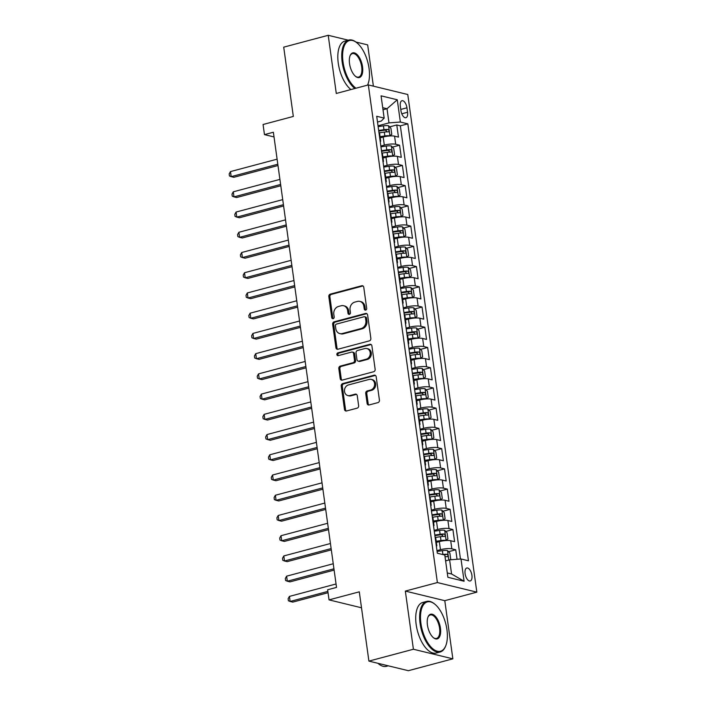 <?xml version="1.0" encoding="UTF-8"?>
<svg xmlns="http://www.w3.org/2000/svg" width="706" height="706" viewBox="0 0 706 706"><rect width="100%" height="100%" fill="white"/><g stroke="black" fill="none" stroke-linecap="round" stroke-linejoin="round"><path stroke-width="1.06" d="M365.664 310.084A1.438 1.227 -76.3 0 0 366.696 308.372L363.766 287.271A2.056 1.747 -76.3 0 0 361.746 285.753L330.293 294.128A2.056 1.747 -76.3 0 0 328.82 296.582L331.749 317.682A1.438 1.227 -76.3 0 0 334.194 317.029L333.814 314.294A6.575 5.604 -76.3 0 1 338.527 306.457L341.148 305.76A6.575 5.604 -76.3 0 1 343.584 305.716A6.575 5.604 -76.3 0 1 347.617 310.622L347.996 313.349A1.438 1.227 -76.3 0 0 350.441 312.696L350.061 309.969A6.575 5.604 -76.3 0 1 354.774 302.124L357.395 301.427A6.575 5.604 -76.3 0 1 359.831 301.391A6.575 5.604 -76.3 0 1 363.864 306.289L364.243 309.025A1.438 1.227 -76.3 0 0 365.664 310.084M471.917 575.319A6.698 3.186 75.1 0 0 466.781 568.012A6.698 3.186 75.1 0 0 465.095 573.66A6.698 3.186 75.1 0 0 470.231 580.959A6.698 3.186 75.1 0 0 471.917 575.319M367.111 403.435A2.056 1.747 -76.3 0 0 369.132 404.953L377.957 402.605A2.056 1.747 -76.3 0 0 379.431 400.152L376.174 376.722A2.056 1.747 -76.3 0 0 374.154 375.204L342.701 383.587A2.056 1.747 -76.3 0 0 341.227 386.032L344.484 409.462A2.056 1.747 -76.3 0 0 346.505 410.98L357.165 408.147A2.056 1.747 -76.3 0 0 358.639 405.694L357.245 395.669A2.056 1.747 -76.3 0 0 355.224 394.142L349.938 395.554A5.498 4.686 -76.3 0 1 347.899 395.581A5.498 4.686 -76.3 0 1 344.475 390.312A5.498 4.686 -76.3 0 1 348.464 384.929L369.167 379.413A5.498 4.686 -76.3 0 1 371.206 379.387A5.498 4.686 -76.3 0 1 374.63 384.655A5.498 4.686 -76.3 0 1 370.641 390.039L367.191 390.956A2.056 1.747 -76.3 0 0 365.717 393.41L367.111 403.435L368.179 403.691A2.056 1.747 -76.3 0 0 368.929 404.997M348.305 40.189L328.219 35.3L283.715 47.161L293.325 116.437L263.064 124.503L264.468 134.617L273.372 132.243L336.524 587.401L327.628 589.766L329.031 599.879L361.507 607.787M413.407 649.246L452.855 658.839L444.789 600.682L405.341 591.09L413.407 649.246L368.903 661.107L359.292 591.822L329.031 599.879M405.341 591.09L437.385 582.556L368.329 84.923L407.777 94.516L476.832 592.149L437.385 582.556M328.219 35.3L336.285 93.457L368.329 84.923M369.388 340.857A2.056 1.747 -76.3 0 0 370.862 338.403L367.605 314.973A2.056 1.747 -76.3 0 0 365.584 313.455L334.132 321.83A2.056 1.747 -76.3 0 0 332.658 324.283L335.915 347.714A2.056 1.747 -76.3 0 0 337.936 349.232L369.388 340.857M371.894 345.852L375.142 369.273A2.056 1.747 -76.3 0 1 373.677 371.727L342.225 380.11A2.056 1.747 -76.3 0 1 340.195 378.592L338.809 368.558A2.056 1.747 -76.3 0 1 340.274 366.114L353.035 362.707A2.056 1.747 -76.3 0 0 354.509 360.263L353.582 353.609A2.056 1.747 -76.3 0 0 351.562 352.091L338.28 355.63A1.438 1.227 -76.3 0 1 337.892 352.85L369.873 344.325A2.056 1.747 -76.3 0 1 371.894 345.852M452.855 658.839L408.35 670.7L368.903 661.107M373.386 86.15L367.667 44.893L355.948 42.042M457.047 559.276L455.732 549.78L448.539 551.695M436.97 550.618L440.456 549.692A8.375 1.844 -7.9 0 1 451.84 548.836L450.71 540.743L454.602 541.687L452.917 529.553L445.733 531.468M434.164 530.391L437.641 529.465A8.375 1.844 -7.9 0 1 449.034 528.6L447.904 520.516L451.796 521.46L450.11 509.317L442.918 511.241M431.357 510.164L434.834 509.238A8.375 1.844 -7.9 0 1 446.218 508.373L445.098 500.28L448.99 501.234L447.304 489.09L440.112 491.005M428.551 489.938L432.028 489.002A8.375 1.844 -7.9 0 1 443.412 488.146L442.291 480.054L446.183 480.998L444.498 468.863L437.305 470.778M425.744 469.702L429.222 468.775A8.375 1.844 -7.9 0 1 440.606 467.919L439.485 459.827L443.377 460.771L441.691 448.637L434.499 450.552M422.938 449.475L426.415 448.548A8.375 1.844 -7.9 0 1 437.799 447.692L436.679 439.6L440.57 440.544L438.885 428.41L431.693 430.325M420.132 429.248L423.609 428.321A8.375 1.844 -7.9 0 1 434.993 427.457L433.872 419.364L437.764 420.317L436.079 408.174L428.886 410.089M417.317 409.021L420.802 408.086A8.375 1.844 -7.9 0 1 432.187 407.23L431.066 399.137L434.958 400.081L433.272 387.947L426.08 389.862M414.51 388.785L417.996 387.859A8.375 1.844 -7.9 0 1 429.38 387.003L428.26 378.91L432.151 379.854L430.466 367.72L423.273 369.635M411.704 368.558L415.19 367.632A8.375 1.844 -7.9 0 1 426.574 366.776L425.453 358.683L429.345 359.628L427.659 347.493L420.467 349.408M408.898 348.332L412.383 347.405A8.375 1.844 -7.9 0 1 423.768 346.54L422.647 338.448L426.539 339.401L424.853 327.257L417.661 329.181M406.091 328.105L409.577 327.178A8.375 1.844 -7.9 0 1 420.961 326.313L419.841 318.221L423.732 319.165L422.047 307.031L414.854 308.946M403.285 307.869L406.771 306.942A8.375 1.844 -7.9 0 1 418.155 306.086L417.034 297.994L420.917 298.938L419.24 286.804L412.048 288.719M400.478 287.642L403.964 286.715A8.375 1.844 -7.9 0 1 415.349 285.859L414.219 277.767L418.111 278.711L416.434 266.577L409.242 268.492M397.672 267.415L401.158 266.489A8.375 1.844 -7.9 0 1 412.542 265.624L411.413 257.54L415.305 258.484L413.619 246.341L406.427 248.265M394.866 247.188L398.343 246.262A8.375 1.844 -7.9 0 1 409.736 245.397L408.606 237.304L412.498 238.257L410.813 226.114L403.62 228.029M392.059 226.961L395.536 226.026A8.375 1.844 -7.9 0 1 406.921 225.17L405.8 217.077L409.692 218.022L408.006 205.887L400.814 207.802M389.253 206.726L392.73 205.799A8.375 1.844 -7.9 0 1 404.114 204.943L402.994 196.85L406.885 197.795L405.2 185.66L398.007 187.575M386.447 186.499L389.924 185.572A8.375 1.844 -7.9 0 1 401.308 184.716L400.187 176.624L404.079 177.568L402.394 165.433L395.201 167.348M383.64 166.272L387.117 165.345A8.375 1.844 -7.9 0 1 398.502 164.48L397.381 156.388L401.273 157.341L399.587 145.198L395.695 144.253A8.375 1.844 172.1 0 0 384.311 145.109L380.834 146.045M392.395 147.113L399.587 145.198M450.71 540.743A8.375 1.844 172.1 0 0 439.326 541.599L436.361 542.393M447.904 520.516A8.375 1.844 172.1 0 0 436.52 521.372L433.555 522.166M445.098 500.28A8.375 1.844 172.1 0 0 433.713 501.145L430.739 501.931M442.291 480.054A8.375 1.844 172.1 0 0 430.907 480.918L427.933 481.704M439.485 459.827A8.375 1.844 172.1 0 0 428.101 460.683L425.127 461.477M436.679 439.6A8.375 1.844 172.1 0 0 425.294 440.456L422.32 441.25M433.872 419.364A8.375 1.844 172.1 0 0 422.488 420.229L419.514 421.023M431.066 399.137A8.375 1.844 172.1 0 0 419.682 400.002L416.708 400.787M428.26 378.91A8.375 1.844 172.1 0 0 416.875 379.766L413.901 380.56M425.453 358.683A8.375 1.844 172.1 0 0 414.069 359.539L411.095 360.334M422.647 338.448A8.375 1.844 172.1 0 0 411.263 339.312L408.289 340.107M419.841 318.221A8.375 1.844 172.1 0 0 408.456 319.086L405.482 319.871M417.034 297.994A8.375 1.844 172.1 0 0 405.641 298.85L402.676 299.644M414.219 277.767A8.375 1.844 172.1 0 0 402.835 278.623L399.87 279.417M411.413 257.54A8.375 1.844 172.1 0 0 400.028 258.396L397.063 259.19M408.606 237.304A8.375 1.844 172.1 0 0 397.222 238.169L394.257 238.955M405.8 217.077A8.375 1.844 172.1 0 0 394.416 217.942L391.442 218.728M402.994 196.85A8.375 1.844 172.1 0 0 391.609 197.706L388.635 198.501M400.187 176.624A8.375 1.844 172.1 0 0 388.803 177.48L385.829 178.274M397.381 156.388A8.375 1.844 172.1 0 0 385.997 157.253L383.023 158.047M400.328 106.191L400.946 110.639A6.495 3.089 75.1 0 0 405.924 117.717A6.495 3.089 75.1 0 0 407.556 112.254L406.938 107.797A6.495 3.089 75.1 0 0 401.961 100.72A6.495 3.089 75.1 0 0 400.328 106.191M447.277 572.954L451.575 573.996L449.616 559.84L461 558.975L468.457 560.793L407.83 123.85L400.364 122.032L388.98 122.897L378.019 125.809M461 558.975L464.089 581.232L447.878 577.287L444.798 555.04L437.332 553.222L376.704 116.278L384.161 118.087L381.072 95.839L397.275 99.784L400.364 122.032M460.462 559.02L400.355 125.844L396.781 124.971L398.466 137.105L394.575 136.161A8.375 1.844 172.1 0 0 383.19 137.026L380.216 137.811M380.234 141.765A8.375 1.844 172.1 0 0 380.666 141.059A8.375 1.844 172.1 0 0 380.057 140.494M380.666 141.059L379.546 132.966A8.375 1.844 172.1 0 0 378.937 132.401M398.502 164.48L402.394 165.433M401.308 184.716L405.2 185.66M404.114 204.943L408.006 205.887M406.921 225.17L410.813 226.114M409.736 245.397L413.619 246.341M412.542 265.624L416.434 266.577M415.349 285.859L419.24 286.804M418.155 306.086L422.047 307.031M420.961 326.313L424.853 327.257M423.768 346.54L427.659 347.493M426.574 366.776L430.466 367.72M429.38 387.003L433.272 387.947M432.187 407.23L436.079 408.174M434.993 427.457L438.885 428.41M437.799 447.692L441.691 448.637M440.606 467.919L444.498 468.863M443.412 488.146L447.304 489.09M446.218 508.373L450.11 509.317M449.034 528.6L452.917 529.553M451.84 548.836L455.732 549.78M449.616 559.84L445.61 560.908M388.98 122.897L387.02 108.733L382.723 107.683M383.014 109.801L387.02 108.733L397.275 99.784M377.498 122.041L381.302 121.026L384.161 118.087M444.789 600.682L476.832 592.149M264.468 134.617L274.025 136.938M389.588 126.886L396.781 124.971M400.355 125.844L407.83 123.85M382.864 160.721A8.375 1.844 -7.9 0 1 383.473 161.286L382.352 153.193A8.375 1.844 172.1 0 0 381.743 152.628M385.67 180.948A8.375 1.844 -7.9 0 1 386.279 181.513L385.158 173.42A8.375 1.844 172.1 0 0 384.549 172.855M383.473 161.286A8.375 1.844 -7.9 0 1 383.04 162.001M388.485 201.184A8.375 1.844 -7.9 0 1 389.085 201.748L387.965 193.656A8.375 1.844 172.1 0 0 387.356 193.091M386.279 181.513A8.375 1.844 -7.9 0 1 385.847 182.227M391.292 221.41A8.375 1.844 -7.9 0 1 391.892 221.975L390.771 213.883A8.375 1.844 172.1 0 0 390.162 213.318M389.085 201.748A8.375 1.844 -7.9 0 1 388.662 202.454M394.098 241.637A8.375 1.844 -7.9 0 1 394.707 242.202L393.577 234.11A8.375 1.844 172.1 0 0 392.968 233.545M391.892 221.975A8.375 1.844 -7.9 0 1 391.468 222.681M396.904 261.864A8.375 1.844 -7.9 0 1 397.513 262.429L396.384 254.336A8.375 1.844 172.1 0 0 395.784 253.772M394.707 242.202A8.375 1.844 -7.9 0 1 394.275 242.908M399.711 282.091A8.375 1.844 -7.9 0 1 400.32 282.665L399.19 274.572A8.375 1.844 172.1 0 0 398.59 274.007M397.513 262.429A8.375 1.844 -7.9 0 1 397.081 263.144M402.517 302.327A8.375 1.844 -7.9 0 1 403.126 302.892L402.005 294.799A8.375 1.844 172.1 0 0 401.396 294.234M400.32 282.665A8.375 1.844 -7.9 0 1 399.887 283.371M405.323 322.554A8.375 1.844 -7.9 0 1 405.932 323.119L404.812 315.026A8.375 1.844 172.1 0 0 404.203 314.461M403.126 302.892A8.375 1.844 -7.9 0 1 402.694 303.598M408.13 342.781A8.375 1.844 -7.9 0 1 408.739 343.345L407.618 335.253A8.375 1.844 172.1 0 0 407.009 334.688M405.932 323.119A8.375 1.844 -7.9 0 1 405.5 323.825M410.936 363.008A8.375 1.844 -7.9 0 1 411.545 363.572L410.424 355.489A8.375 1.844 172.1 0 0 409.815 354.924M408.739 343.345A8.375 1.844 -7.9 0 1 408.306 344.06M413.742 383.243A8.375 1.844 -7.9 0 1 414.351 383.808L413.231 375.716A8.375 1.844 172.1 0 0 412.622 375.151M411.545 363.572A8.375 1.844 -7.9 0 1 411.113 364.287M416.549 403.47A8.375 1.844 -7.9 0 1 417.158 404.035L416.037 395.942A8.375 1.844 172.1 0 0 415.428 395.378M414.351 383.808A8.375 1.844 -7.9 0 1 413.919 384.514M419.355 423.697A8.375 1.844 -7.9 0 1 419.964 424.262L418.843 416.169A8.375 1.844 172.1 0 0 418.234 415.605M417.158 404.035A8.375 1.844 -7.9 0 1 416.725 404.741M422.162 443.924A8.375 1.844 -7.9 0 1 422.77 444.489L421.65 436.396A8.375 1.844 172.1 0 0 421.041 435.831M419.964 424.262A8.375 1.844 -7.9 0 1 419.532 424.977M424.968 464.16A8.375 1.844 -7.9 0 1 425.577 464.724L424.456 456.632A8.375 1.844 172.1 0 0 423.847 456.067M422.77 444.489A8.375 1.844 -7.9 0 1 422.338 445.204M427.783 484.387A8.375 1.844 -7.9 0 1 428.383 484.951L427.262 476.859A8.375 1.844 172.1 0 0 426.653 476.294M425.577 464.724A8.375 1.844 -7.9 0 1 425.153 465.43M430.589 504.613A8.375 1.844 -7.9 0 1 431.19 505.178L430.069 497.086A8.375 1.844 172.1 0 0 429.46 496.521M428.383 484.951A8.375 1.844 -7.9 0 1 427.96 485.657M433.396 524.84A8.375 1.844 -7.9 0 1 434.005 525.405L432.875 517.313A8.375 1.844 172.1 0 0 432.266 516.748M431.19 505.178A8.375 1.844 -7.9 0 1 430.766 505.884M436.202 545.067A8.375 1.844 -7.9 0 1 436.811 545.641L435.681 537.548A8.375 1.844 172.1 0 0 435.081 536.984M434.005 525.405A8.375 1.844 -7.9 0 1 433.572 526.12M436.811 545.641A8.375 1.844 -7.9 0 1 436.379 546.347M464.089 581.232L451.575 573.996M365.699 310.075A1.438 1.227 -76.3 0 1 365.311 309.281L364.931 306.554A6.575 5.604 -76.3 0 0 360.898 301.647L359.831 301.391M343.584 305.716L344.643 305.98A6.575 5.604 -76.3 0 1 348.685 310.878L349.064 313.605A1.438 1.227 -76.3 0 0 349.452 314.408M363.016 285.974A2.056 1.747 -76.3 0 0 362.805 286.009L331.352 294.393A2.056 1.747 -76.3 0 0 329.887 296.838L332.808 317.938A1.438 1.227 -76.3 0 0 333.197 318.733M366.855 313.667A2.056 1.747 -76.3 0 0 366.652 313.711L335.2 322.086A2.056 1.747 -76.3 0 0 333.726 324.539L336.983 347.97A2.056 1.747 -76.3 0 0 337.733 349.276M365.47 317.806A1.438 1.227 -76.3 0 0 364.049 316.747L336.444 324.098A1.438 1.227 -76.3 0 0 335.412 325.81L335.809 328.696A6.575 5.604 -76.3 0 0 339.851 333.594A6.575 5.604 -76.3 0 0 342.286 333.559L361.154 328.528A6.575 5.604 -76.3 0 0 365.867 320.683L365.47 317.806L366.529 318.071A1.438 1.227 -76.3 0 0 365.646 316.994L364.578 316.738M339.851 333.594L340.91 333.85A6.575 5.604 -76.3 0 0 343.354 333.814L342.286 333.559M366.529 318.071L366.935 320.948A6.575 5.604 -76.3 0 1 362.222 328.793L343.354 333.814M352.32 352.073L353.388 352.338A2.056 1.747 -76.3 0 1 354.65 353.865L355.568 360.519A2.056 1.747 -76.3 0 1 354.103 362.972L341.342 366.37A2.056 1.747 -76.3 0 0 339.868 368.823L341.263 378.848A2.056 1.747 -76.3 0 0 342.013 380.146M371.144 344.546A2.056 1.747 -76.3 0 0 370.932 344.59L338.959 353.106A1.438 1.227 -76.3 0 0 338.315 355.621M366.273 359.186A5.498 4.686 -76.3 0 0 370.253 353.803A5.498 4.686 -76.3 0 0 366.829 348.535A5.498 4.686 -76.3 0 0 364.799 348.561L357.501 350.503A2.056 1.747 -76.3 0 0 356.027 352.956L356.954 359.61A2.056 1.747 -76.3 0 0 358.975 361.128L366.273 359.186L367.332 359.442A5.498 4.686 -76.3 0 0 371.321 354.059A5.498 4.686 -76.3 0 0 367.897 348.79L366.829 348.535M358.216 361.137L359.283 361.401A2.056 1.747 -76.3 0 0 360.042 361.384L358.975 361.128M367.332 359.442L360.042 361.384M371.206 379.387L372.274 379.643A5.498 4.686 -76.3 0 1 375.698 384.911A5.498 4.686 -76.3 0 1 371.709 390.294L368.258 391.212A2.056 1.747 -76.3 0 0 366.785 393.666L368.179 403.691M347.899 395.581L348.967 395.845A5.498 4.686 -76.3 0 0 351.006 395.81L349.938 395.554M356.495 394.363A2.056 1.747 -76.3 0 0 356.283 394.407L351.006 395.81M375.424 375.424A2.056 1.747 -76.3 0 0 375.221 375.46L343.769 383.843A2.056 1.747 -76.3 0 0 342.295 386.297L345.552 409.727A2.056 1.747 -76.3 0 0 346.302 411.024M389.465 135.984L391.768 134.361L390.921 128.289L388.512 125.747A5.551 1.227 172.1 0 0 383.437 125.844L378.134 126.63M385.847 136.443A2.824 0.627 172.1 0 0 385.044 136.532L380.146 137.264M389.915 135.87A5.551 1.227 172.1 0 0 384.841 135.958L380.057 136.664M277.105 159.168L230.474 171.593L231.18 176.65L233.845 177.294L277.988 165.539M379.501 132.825L384.311 132.11A5.551 1.227 -7.9 0 1 388.362 131.89C389.359 131.201 389.253 130.389 388.026 129.463A5.551 1.227 172.1 0 0 383.976 129.683L378.672 130.478M378.751 131.069L384.17 130.266A2.824 0.627 -7.9 0 1 385.458 130.142L386.711 131.378M230.474 171.593L229.168 173.923L229.45 175.944L231.18 176.65L277.811 164.224M367.914 84.296L367.667 84.905A26.175 12.443 -104.9 0 1 367.579 85.117A25.548 12.143 75.1 0 0 367.914 84.296A25.548 12.143 75.1 0 0 369.044 68.376A25.548 12.143 75.1 0 0 356.848 42.748A25.548 12.143 75.1 0 0 343.037 62.049A25.548 12.143 75.1 0 0 355.965 88.215M354.862 88.506A26.175 12.443 -104.9 0 1 342.181 62.11A26.175 12.443 -104.9 0 1 348.764 40.057A26.175 12.443 -104.9 0 1 356.327 42.342L356.848 42.748M362.54 66.788A12.77 6.072 -104.9 0 1 355.639 76.442A12.77 6.072 -104.9 0 1 349.541 63.628A12.77 6.072 -104.9 0 1 350.105 55.668A12.77 6.072 -104.9 0 1 356.821 54.3A12.77 6.072 -104.9 0 1 362.54 66.788M355.383 76.222A12.143 5.772 75.1 0 0 358.63 77.086A12.143 5.772 75.1 0 0 361.693 66.858A12.143 5.772 75.1 0 0 352.382 53.621A12.143 5.772 75.1 0 0 349.991 55.986M350.953 89.556A26.175 12.443 -104.9 0 1 338.262 63.152A26.175 12.443 -104.9 0 1 344.855 41.107L348.764 40.057M446.942 629.726A25.548 12.143 75.1 0 0 434.737 604.098A25.548 12.143 75.1 0 0 420.926 623.398A25.548 12.143 75.1 0 0 432.381 648.39A25.548 12.143 75.1 0 0 445.804 645.646A25.548 12.143 75.1 0 0 446.942 629.726M445.804 645.646L445.565 646.255A26.175 12.443 -104.9 0 1 440.138 652A26.175 12.443 -104.9 0 1 420.079 623.46A26.175 12.443 -104.9 0 1 426.662 601.415A26.175 12.443 -104.9 0 1 434.225 603.692L434.737 604.098M440.438 628.146A12.77 6.072 -104.9 0 1 433.537 637.792A12.77 6.072 -104.9 0 1 427.43 624.978A12.77 6.072 -104.9 0 1 427.995 617.018A12.77 6.072 -104.9 0 1 434.711 615.65A12.77 6.072 -104.9 0 1 440.438 628.146M433.272 637.58A12.143 5.772 75.1 0 0 436.529 638.436A12.143 5.772 75.1 0 0 439.582 628.208A12.143 5.772 75.1 0 0 430.272 614.97A12.143 5.772 75.1 0 0 427.88 617.335M440.138 652L436.22 653.041A26.175 12.443 -104.9 0 1 416.161 624.51A26.175 12.443 -104.9 0 1 422.744 602.456L426.662 601.415M388.265 665.811L386.376 666.323A26.175 12.443 -104.9 0 1 377.948 663.305M392.271 156.211L394.575 154.588L393.727 148.525L391.318 145.983A5.551 1.227 172.1 0 0 386.244 146.071L380.94 146.857M388.653 156.67A2.824 0.627 172.1 0 0 387.85 156.767L382.952 157.491M392.721 156.097A5.551 1.227 172.1 0 0 387.647 156.185L382.864 156.9M279.911 179.395L233.28 191.82L233.986 196.877L236.651 197.53L280.794 185.766M382.308 153.061L387.117 152.346A5.551 1.227 -7.9 0 1 391.168 152.117C392.165 151.428 392.059 150.616 390.833 149.69A5.551 1.227 172.1 0 0 386.782 149.919L381.478 150.705M381.558 151.296L386.976 150.493A2.824 0.627 -7.9 0 1 388.274 150.369L389.518 151.605M233.28 191.82L231.983 194.15L232.256 196.171L233.986 196.877L280.617 184.451M395.078 176.447L397.381 174.823L396.534 168.752L394.125 166.21A5.551 1.227 172.1 0 0 389.059 166.298L383.746 167.093M391.459 176.897A2.824 0.627 172.1 0 0 390.656 176.994L385.758 177.718M395.528 176.323A5.551 1.227 172.1 0 0 390.462 176.412L385.67 177.127M282.718 199.63L236.086 212.047L236.792 217.104L239.458 217.757L283.6 205.993M385.114 173.288L389.924 172.573A5.551 1.227 -7.9 0 1 393.974 172.343C394.972 171.655 394.866 170.852 393.639 169.917A5.551 1.227 172.1 0 0 389.588 170.146L384.285 170.931M384.364 171.532L389.791 170.72A2.824 0.627 -7.9 0 1 391.08 170.596L392.324 171.832M236.086 212.047L234.789 214.377L235.063 216.398L236.792 217.104L283.424 204.687M397.893 196.674L400.187 195.05L399.34 188.979L396.931 186.437A5.551 1.227 172.1 0 0 391.865 186.534L386.561 187.319M394.266 197.133A2.824 0.627 172.1 0 0 393.463 197.221L388.565 197.954M398.334 196.55A5.551 1.227 172.1 0 0 393.268 196.647L388.476 197.353M285.524 219.857L238.893 232.274L239.599 237.34L242.264 237.984L286.407 226.22M387.921 193.515L392.73 192.8A5.551 1.227 -7.9 0 1 396.781 192.57C397.787 191.891 397.672 191.079 396.445 190.143A5.551 1.227 172.1 0 0 392.395 190.373L387.091 191.158M387.17 191.758L392.598 190.955A2.824 0.627 -7.9 0 1 393.886 190.832L395.131 192.058M238.893 232.274L237.595 234.604L237.869 236.625L239.599 237.34L286.23 224.914M400.699 216.901L402.994 215.277L402.155 209.205L399.737 206.664A5.551 1.227 172.1 0 0 394.672 206.761L389.368 207.546M397.072 217.36A2.824 0.627 172.1 0 0 396.269 217.448L391.371 218.18M401.14 216.786A5.551 1.227 172.1 0 0 396.075 216.874L391.283 217.58M288.33 240.084L241.708 252.51L242.405 257.566L245.07 258.211L289.213 246.447M390.727 213.741L395.536 213.027A5.551 1.227 -7.9 0 1 399.587 212.806C400.593 212.118 400.478 211.306 399.252 210.379A5.551 1.227 172.1 0 0 395.201 210.6L389.897 211.394M389.977 211.985L395.404 211.182A2.824 0.627 -7.9 0 1 396.693 211.059L397.937 212.294M241.708 252.51L240.402 254.84L240.684 256.86L242.405 257.566L289.036 245.141M403.505 237.128L405.8 235.504L404.962 229.441L402.544 226.9A5.551 1.227 172.1 0 0 397.478 226.988L392.174 227.773M399.878 237.587A2.824 0.627 172.1 0 0 399.075 237.684L394.177 238.407M403.947 237.013A5.551 1.227 172.1 0 0 398.881 237.101L394.098 237.816M291.137 260.311L244.514 272.737L245.211 277.793L247.877 278.438L292.028 266.683M393.533 233.977L398.343 233.262A5.551 1.227 -7.9 0 1 402.394 233.033C403.4 232.345 403.285 231.533 402.058 230.606A5.551 1.227 172.1 0 0 398.007 230.827L392.704 231.621M392.783 232.212L398.21 231.409A2.824 0.627 -7.9 0 1 399.499 231.286L400.743 232.521M244.514 272.737L243.208 275.066L243.491 277.087L245.211 277.793L291.843 265.368M406.312 257.355L408.606 255.74L407.768 249.668L405.35 247.126A5.551 1.227 172.1 0 0 400.284 247.215L394.981 248M402.685 257.814A2.824 0.627 172.1 0 0 401.882 257.911L396.984 258.634M406.753 257.24A5.551 1.227 172.1 0 0 401.688 257.328L396.904 258.043M293.952 280.538L247.321 292.964L248.018 298.02L250.683 298.673L294.834 286.91M396.34 254.204L401.149 253.489A5.551 1.227 -7.9 0 1 405.2 253.26C406.206 252.571 406.091 251.768 404.865 250.833A5.551 1.227 172.1 0 0 400.814 251.062L395.51 251.848M395.598 252.439L401.017 251.636A2.824 0.627 -7.9 0 1 402.305 251.512L403.55 252.748M247.321 292.964L246.015 295.293L246.297 297.314L248.018 298.02L294.649 285.595M409.118 277.59L411.413 275.967L410.574 269.895L408.156 267.353A5.551 1.227 172.1 0 0 403.091 267.442L397.787 268.236M405.491 278.049A2.824 0.627 172.1 0 0 404.688 278.138L399.79 278.87M409.559 277.467A5.551 1.227 172.1 0 0 404.494 277.564L399.711 278.27M296.758 300.774L250.127 313.19L250.824 318.247L253.489 318.9L297.641 307.136M399.146 274.431L403.964 273.716A5.551 1.227 -7.9 0 1 408.006 273.487C409.012 272.807 408.898 271.995 407.671 271.06A5.551 1.227 172.1 0 0 403.62 271.289L398.316 272.075M398.405 272.675L403.823 271.863A2.824 0.627 -7.9 0 1 405.112 271.748L406.356 272.975M250.127 313.19L248.821 315.52L249.103 317.541L250.824 318.247L297.455 305.83M411.925 297.817L414.219 296.193L413.381 290.122L410.963 287.58A5.551 1.227 172.1 0 0 405.897 287.677L400.593 288.463M408.297 298.276A2.824 0.627 172.1 0 0 407.503 298.364L402.596 299.097M412.366 297.694A5.551 1.227 172.1 0 0 407.3 297.791L402.517 298.497M299.565 321.001L252.933 333.426L253.63 338.483L256.296 339.127L300.447 327.363M401.952 294.658L406.771 293.943A5.551 1.227 -7.9 0 1 410.813 293.722C411.819 293.034 411.704 292.222 410.477 291.287A5.551 1.227 172.1 0 0 406.427 291.516L401.123 292.302M401.211 292.902L406.63 292.099A2.824 0.627 -7.9 0 1 407.918 291.975L409.162 293.211M252.933 333.426L251.627 335.747L251.91 337.777L253.63 338.483L300.262 326.057M414.731 318.044L417.025 316.42L416.187 310.358L413.769 307.816A5.551 1.227 172.1 0 0 408.703 307.904L403.4 308.69M411.104 318.503A2.824 0.627 172.1 0 0 410.31 318.6L405.403 319.324M415.172 317.929A5.551 1.227 172.1 0 0 410.107 318.018L405.323 318.733M302.371 341.227L255.74 353.653L256.437 358.71L259.102 359.354L303.253 347.599M404.767 314.885L409.577 314.17A5.551 1.227 -7.9 0 1 413.628 313.949C414.625 313.261 414.51 312.449 413.284 311.522A5.551 1.227 172.1 0 0 409.233 311.743L403.929 312.537M404.017 313.129L409.436 312.326A2.824 0.627 -7.9 0 1 410.724 312.202L411.969 313.438M255.74 353.653L254.434 355.983L254.716 358.004L256.437 358.71L303.068 346.284M417.537 338.271L419.832 336.647L418.993 330.584L416.575 328.043A5.551 1.227 172.1 0 0 411.51 328.131L406.206 328.917M413.91 338.73A2.824 0.627 172.1 0 0 413.116 338.827L408.209 339.551M417.987 338.156A5.551 1.227 172.1 0 0 412.913 338.245L408.13 338.959M305.177 361.454L258.546 373.88L259.243 378.937L261.908 379.59L306.06 367.826M407.574 335.121L412.383 334.406A5.551 1.227 -7.9 0 1 416.434 334.176C417.431 333.488 417.317 332.685 416.09 331.749A5.551 1.227 172.1 0 0 412.048 331.979L406.735 332.764M406.824 333.356L412.242 332.552A2.824 0.627 -7.9 0 1 413.531 332.429L414.775 333.664M258.546 373.88L257.24 376.21L257.522 378.231L259.243 378.937L305.875 366.511M420.344 358.507L422.638 356.883L421.8 350.811L419.39 348.27A5.551 1.227 172.1 0 0 414.316 348.358L409.012 349.152M416.716 358.957A2.824 0.627 172.1 0 0 415.922 359.054L411.016 359.778M420.794 358.383A5.551 1.227 172.1 0 0 415.719 358.471L410.936 359.186M307.984 381.69L261.352 394.107L262.058 399.164L264.724 399.817L308.866 388.053M410.38 355.347L415.19 354.633A5.551 1.227 -7.9 0 1 419.24 354.403C420.238 353.715 420.123 352.912 418.905 351.976A5.551 1.227 172.1 0 0 414.854 352.206L409.551 352.991M409.63 353.591L415.049 352.779A2.824 0.627 -7.9 0 1 416.337 352.656L417.59 353.891M261.352 394.107L260.046 396.437L260.329 398.458L262.058 399.164L308.681 386.747M423.15 378.734L425.453 377.11L424.606 371.038L422.197 368.497A5.551 1.227 172.1 0 0 417.122 368.594L411.819 369.379M419.532 379.193A2.824 0.627 172.1 0 0 418.729 379.281L413.822 380.013M423.6 378.61A5.551 1.227 172.1 0 0 418.526 378.707L413.742 379.413M310.79 401.917L264.159 414.343L264.865 419.399L267.53 420.044L311.673 408.28M413.186 375.574L417.996 374.86A5.551 1.227 -7.9 0 1 422.047 374.63C423.044 373.951 422.929 373.139 421.711 372.203A5.551 1.227 172.1 0 0 417.661 372.433L412.357 373.218M412.436 373.818L417.855 373.015A2.824 0.627 -7.9 0 1 419.143 372.892L420.397 374.118M264.159 414.343L262.853 416.664L263.135 418.693L264.865 419.399L311.487 406.974M425.956 398.961L428.26 397.337L427.412 391.265L425.003 388.724A5.551 1.227 172.1 0 0 419.929 388.821L414.625 389.606M422.338 399.419A2.824 0.627 172.1 0 0 421.535 399.508L416.628 400.24M426.406 398.846A5.551 1.227 172.1 0 0 421.332 398.934L416.549 399.64M313.596 422.144L266.965 434.569L267.671 439.626L270.336 440.27L314.479 428.516M415.993 395.801L420.802 395.086A5.551 1.227 -7.9 0 1 424.853 394.866C425.85 394.177 425.744 393.366 424.518 392.439A5.551 1.227 172.1 0 0 420.467 392.66L415.163 393.454M415.243 394.045L420.661 393.242A2.824 0.627 -7.9 0 1 421.95 393.118L423.203 394.354M266.965 434.569L265.659 436.899L265.941 438.92L267.671 439.626L314.302 427.201M428.763 419.188L431.066 417.564L430.219 411.501L427.81 408.959A5.551 1.227 172.1 0 0 422.735 409.048L417.431 409.833M425.144 419.646A2.824 0.627 172.1 0 0 424.341 419.743L419.443 420.467M429.213 419.073A5.551 1.227 172.1 0 0 424.138 419.161L419.355 419.876M316.403 442.371L269.771 454.796L270.477 459.853L273.143 460.506L317.285 448.742M418.799 416.037L423.609 415.322A5.551 1.227 -7.9 0 1 427.659 415.093C428.657 414.404 428.551 413.592 427.324 412.666A5.551 1.227 172.1 0 0 423.273 412.895L417.97 413.681M418.049 414.272L423.468 413.469A2.824 0.627 -7.9 0 1 424.756 413.345L426.009 414.581M269.771 454.796L268.465 457.126L268.748 459.147L270.477 459.853L317.109 447.427M431.569 439.423L433.872 437.799L433.025 431.728L430.616 429.186A5.551 1.227 172.1 0 0 425.541 429.274L420.238 430.069M427.951 439.873A2.824 0.627 172.1 0 0 427.148 439.97L422.25 440.694M432.019 439.3A5.551 1.227 172.1 0 0 426.953 439.388L422.162 440.103M319.209 462.607L272.578 475.023L273.284 480.08L275.949 480.733L320.092 468.969M421.606 436.264L426.415 435.549A5.551 1.227 -7.9 0 1 430.466 435.32C431.463 434.631 431.357 433.828 430.13 432.893A5.551 1.227 172.1 0 0 426.08 433.122L420.776 433.908M420.855 434.508L426.274 433.696A2.824 0.627 -7.9 0 1 427.571 433.572L428.816 434.808M272.578 475.023L271.28 477.353L271.554 479.374L273.284 480.08L319.915 467.663M434.375 459.65L436.679 458.026L435.831 451.955L433.422 449.413A5.551 1.227 172.1 0 0 428.357 449.51L423.053 450.296M430.757 460.109A2.824 0.627 172.1 0 0 429.954 460.197L425.056 460.93M434.825 459.527A5.551 1.227 172.1 0 0 429.76 459.624L424.968 460.33M322.015 482.833L275.384 495.25L276.09 500.316L278.755 500.96L322.898 489.196M424.412 456.491L429.222 455.776A5.551 1.227 -7.9 0 1 433.272 455.547C434.269 454.867 434.164 454.055 432.937 453.12A5.551 1.227 172.1 0 0 428.886 453.349L423.582 454.135M423.662 454.735L429.089 453.932A2.824 0.627 -7.9 0 1 430.378 453.808L431.622 455.035M275.384 495.25L274.087 497.58L274.36 499.601L276.09 500.316L322.721 487.89M437.19 479.877L439.485 478.253L438.638 472.182L436.229 469.64A5.551 1.227 172.1 0 0 431.163 469.737L425.859 470.523M433.563 480.336A2.824 0.627 172.1 0 0 432.76 480.424L427.862 481.157M437.632 479.762A5.551 1.227 172.1 0 0 432.566 479.851L427.774 480.557M324.822 503.06L278.19 515.486L278.896 520.543L281.562 521.187L325.704 509.423M427.218 476.718L432.028 476.003A5.551 1.227 -7.9 0 1 436.079 475.782C437.085 475.094 436.97 474.282 435.743 473.355A5.551 1.227 172.1 0 0 431.693 473.576L426.389 474.37M426.468 474.962L431.895 474.158A2.824 0.627 -7.9 0 1 433.184 474.035L434.428 475.27M278.19 515.486L276.893 517.816L277.176 519.837L278.896 520.543L325.528 508.117M439.997 500.104L442.291 498.48L441.453 492.417L439.035 489.876A5.551 1.227 172.1 0 0 433.969 489.964L428.666 490.749M436.37 500.563A2.824 0.627 172.1 0 0 435.567 500.66L430.669 501.384M440.438 499.989A5.551 1.227 172.1 0 0 435.373 500.077L430.581 500.792M327.628 523.287L281.006 535.713L281.703 540.77L284.368 541.414L328.511 529.659M430.025 496.953L434.834 496.239A5.551 1.227 -7.9 0 1 438.885 496.009C439.891 495.321 439.776 494.509 438.55 493.582A5.551 1.227 172.1 0 0 434.499 493.803L429.195 494.597M429.274 495.188L434.702 494.385A2.824 0.627 -7.9 0 1 435.99 494.262L437.235 495.497M281.006 535.713L279.7 538.043L279.982 540.064L281.703 540.77L328.334 528.344M442.803 520.331L445.098 518.716L444.259 512.644L441.841 510.103A5.551 1.227 172.1 0 0 436.776 510.191L431.472 510.976M439.176 520.79A2.824 0.627 172.1 0 0 438.373 520.887L433.475 521.61M443.244 520.216A5.551 1.227 172.1 0 0 438.179 520.304L433.396 521.019M330.434 543.514L283.812 555.94L284.509 560.996L287.174 561.649L331.326 549.886M432.831 517.18L437.641 516.465A5.551 1.227 -7.9 0 1 441.691 516.236C442.697 515.548 442.583 514.745 441.356 513.809A5.551 1.227 172.1 0 0 437.305 514.039L432.001 514.824M432.09 515.415L437.508 514.612A2.824 0.627 -7.9 0 1 438.797 514.489L440.041 515.724M283.812 555.94L282.506 558.269L282.788 560.29L284.509 560.996L331.14 548.571M445.61 540.567L447.904 538.943L447.066 532.871L444.648 530.33A5.551 1.227 172.1 0 0 439.582 530.418L434.278 531.212M441.982 541.025A2.824 0.627 172.1 0 0 441.179 541.114L436.282 541.846M446.051 540.443A5.551 1.227 172.1 0 0 440.985 540.54L436.202 541.246M333.25 563.75L286.618 576.167L287.316 581.223L289.981 581.876L334.132 570.113M435.637 537.407L440.447 536.692A5.551 1.227 -7.9 0 1 444.498 536.463C445.504 535.783 445.389 534.971 444.162 534.036A5.551 1.227 172.1 0 0 440.112 534.265L434.808 535.051M434.896 535.651L440.315 534.839A2.824 0.627 -7.9 0 1 441.603 534.724L442.847 535.951M286.618 576.167L285.312 578.496L285.595 580.517L287.316 581.223L333.947 568.807M449.916 559.814L450.71 559.17L449.872 553.098L447.454 550.556A5.551 1.227 172.1 0 0 442.388 550.654L437.085 551.439M447.083 560.511A5.551 1.227 172.1 0 0 445.557 560.564M336.056 583.977L289.425 596.402L290.122 601.459L292.787 602.103L328.034 592.713M445.027 556.725A5.551 1.227 -7.9 0 1 447.304 556.699C448.31 556.01 448.195 555.198 446.969 554.263A5.551 1.227 172.1 0 0 442.918 554.492L442.697 554.528M289.425 596.402L288.119 598.723L288.401 600.753L290.122 601.459L327.858 591.407M440.456 549.692L439.326 541.599M437.641 529.465L436.52 521.372M434.834 509.238L433.713 501.145M432.028 489.002L430.907 480.918M429.222 468.775L428.101 460.683M426.415 448.548L425.294 440.456M423.609 428.321L422.488 420.229M420.802 408.086L419.682 400.002M417.996 387.859L416.875 379.766M415.19 367.632L414.069 359.539M412.383 347.405L411.263 339.312M409.577 327.178L408.456 319.086M406.771 306.942L405.641 298.85M403.964 286.715L402.835 278.623M401.158 266.489L400.028 258.396M398.343 246.262L397.222 238.169M395.536 226.026L394.416 217.942M392.73 205.799L391.609 197.706M389.924 185.572L388.803 177.48M387.117 165.345L385.997 157.253M384.311 145.109L383.19 137.026M395.695 144.253L394.575 136.161M400.779 109.439L406.938 107.797M401.785 113.79L407.556 112.254M364.931 306.554L363.864 306.289M349.064 313.605L347.996 313.349M348.685 310.878L347.617 310.622M332.808 317.938L331.749 317.682M329.887 296.838L328.82 296.582M331.352 294.393L330.293 294.128M362.805 286.009L361.746 285.753M365.311 309.281L364.243 309.025M336.983 347.97L335.915 347.714M333.726 324.539L332.658 324.283M335.2 322.086L334.132 321.83M366.652 313.711L365.584 313.455M362.222 328.793L361.154 328.528M366.935 320.948L365.867 320.683M341.263 378.848L340.195 378.592M339.868 368.823L338.809 368.558M341.342 366.37L340.274 366.114M354.103 362.972L353.035 362.707M355.568 360.519L354.509 360.263M354.65 353.865L353.582 353.609M338.959 353.106L337.892 352.85M370.932 344.59L369.873 344.325M366.785 393.666L365.717 393.41M368.258 391.212L367.191 390.956M371.709 390.294L370.641 390.039M356.283 394.407L355.224 394.142M345.552 409.727L344.484 409.462M342.295 386.297L341.227 386.032M343.769 383.843L342.701 383.587M375.221 375.46L374.154 375.204M389.959 135.826L388.574 125.818M383.976 129.683L383.437 125.844M384.841 135.958L384.311 132.11M385.458 130.142L388.026 129.463M392.765 156.061L391.38 146.045M386.782 149.919L386.244 146.071M387.647 156.185L387.117 152.346M388.274 150.369L390.833 149.69M395.572 176.288L394.186 166.272M389.588 170.146L389.059 166.298M390.462 176.412L389.924 172.573M391.08 170.596L393.639 169.917M398.378 196.515L396.993 186.499M392.395 190.373L391.865 186.534M393.268 196.647L392.73 192.8M393.886 190.832L396.445 190.143M401.185 216.742L399.799 206.734M395.201 210.6L394.672 206.761M396.075 216.874L395.536 213.027M396.693 211.059L399.252 210.379M403.991 236.969L402.605 226.961M398.007 230.827L397.478 226.988M398.881 237.101L398.343 233.262M399.499 231.286L402.058 230.606M406.806 257.205L405.412 247.188M400.814 251.062L400.284 247.215M401.688 257.328L401.149 253.489M402.305 251.512L404.865 250.833M409.612 277.432L408.218 267.415M403.62 271.289L403.091 267.442M404.494 277.564L403.964 273.716M405.112 271.748L407.671 271.06M412.419 297.658L411.024 287.651M406.427 291.516L405.897 287.677M407.3 297.791L406.771 293.943M407.918 291.975L410.477 291.287M415.225 317.885L413.831 307.878M409.233 311.743L408.703 307.904M410.107 318.018L409.577 314.17M410.724 312.202L413.284 311.522M418.031 338.121L416.637 328.105M412.048 331.979L411.51 328.131M412.913 338.245L412.383 334.406M413.531 332.429L416.09 331.749M420.838 358.348L419.443 348.332M414.854 352.206L414.316 348.358M415.719 358.471L415.19 354.633M416.337 352.656L418.905 351.976M423.644 378.575L422.259 368.558M417.661 372.433L417.122 368.594M418.526 378.707L417.996 374.86M419.143 372.892L421.711 372.203M426.45 398.802L425.065 388.794M420.467 392.66L419.929 388.821M421.332 398.934L420.802 395.086M421.95 393.118L424.518 392.439M429.257 419.037L427.871 409.021M423.273 412.895L422.735 409.048M424.138 419.161L423.609 415.322M424.756 413.345L427.324 412.666M432.063 439.264L430.678 429.248M426.08 433.122L425.541 429.274M426.953 439.388L426.415 435.549M427.571 433.572L430.13 432.893M434.87 459.491L433.484 449.475M428.886 453.349L428.357 449.51M429.76 459.624L429.222 455.776M430.378 453.808L432.937 453.12M437.676 479.718L436.29 469.711M431.693 473.576L431.163 469.737M432.566 479.851L432.028 476.003M433.184 474.035L435.743 473.355M440.482 499.945L439.097 489.938M434.499 493.803L433.969 489.964M435.373 500.077L434.834 496.239M435.99 494.262L438.55 493.582M443.297 520.181L441.903 510.164M437.305 514.039L436.776 510.191M438.179 520.304L437.641 516.465M438.797 514.489L441.356 513.809M446.104 540.408L444.709 530.391M440.112 534.265L439.582 530.418M440.985 540.54L440.447 536.692M441.603 534.724L444.162 534.036M448.822 560.043L447.516 550.627M442.918 554.492L442.388 550.654M444.418 554.942L446.969 554.263"/></g></svg>
